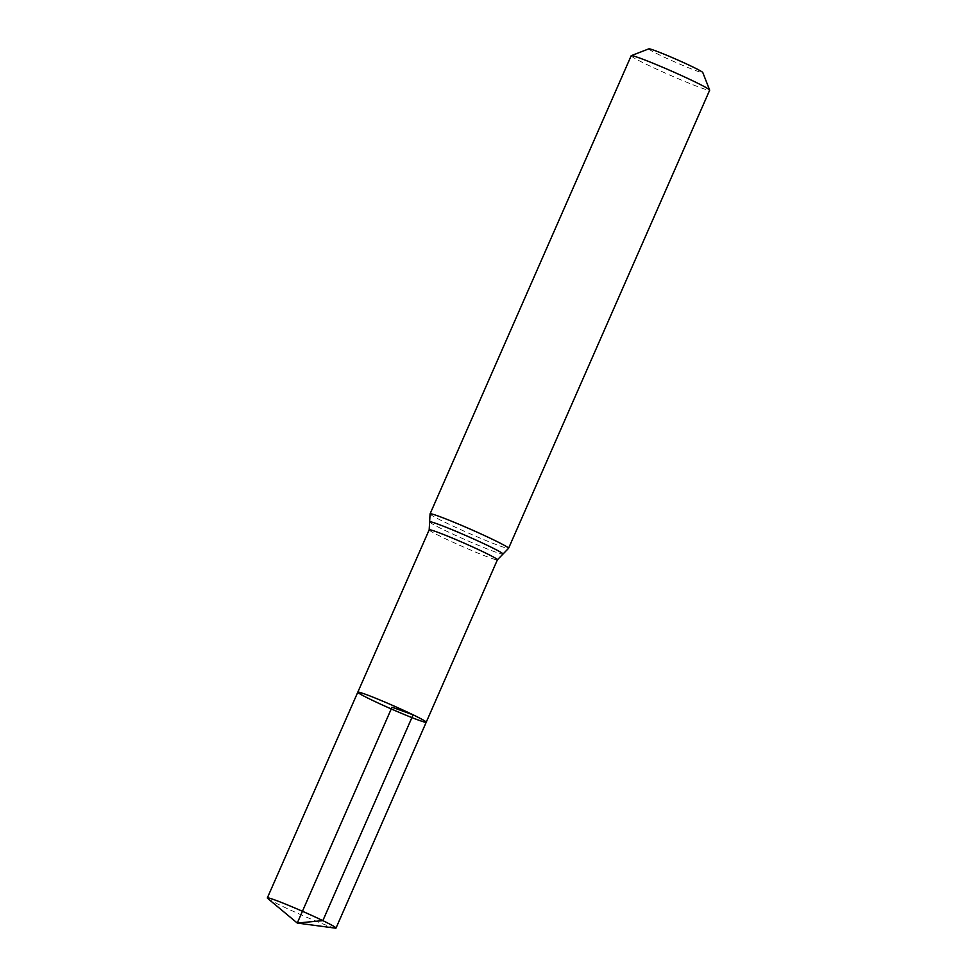 <?xml version="1.0" encoding="UTF-8"?>
<svg xmlns="http://www.w3.org/2000/svg" width="977" height="977" viewBox="0 0 977 977"><rect width="100%" height="100%" fill="white"/><g stroke="black" fill="none" stroke-linecap="round" stroke-linejoin="round"><path stroke-width="0.73" stroke-dasharray="4.88 3.66" d="M648.838 48.85A29.505 1.49 -156.3 0 0 675.18 62.125A29.505 1.49 -156.3 0 0 702.793 72.53M631.179 55.75A42.854 2.174 -156.3 0 0 669.55 74.96A42.854 2.174 -156.3 0 0 709.668 90.202M357.802 692.192A37.358 1.893 -156.3 0 0 391.252 708.936A37.358 1.893 -156.3 0 0 426.216 722.223M267.722 898.461A37.505 1.893 -156.3 0 0 280.497 905.361A37.505 1.893 -156.3 0 0 335.367 928.15M429.184 529.839A37.248 1.881 -156.3 0 0 462.536 546.546A37.248 1.881 -156.3 0 0 497.403 559.797M430.075 513.865A42.854 2.174 -156.3 0 0 468.447 533.076A42.854 2.174 -156.3 0 0 508.565 548.317M429.636 521.95A40.057 2.027 -156.3 0 0 465.492 539.805A40.057 2.027 -156.3 0 0 502.911 554.118"/><path stroke-width="1.47" d="M709.656 90.079A42.854 2.174 -156.3 0 0 694.623 81.702A42.854 2.174 -156.3 0 0 654.529 63.859A42.854 2.174 -156.3 0 0 631.264 55.677L648.838 48.85A29.505 1.49 -156.3 0 1 664.848 54.48A29.505 1.49 -156.3 0 1 692.449 66.766A29.505 1.49 -156.3 0 1 702.793 72.53L709.656 90.079A42.854 2.174 -156.3 0 1 709.668 90.202L508.565 548.317L497.403 559.797L426.216 722.223A37.358 1.893 -156.3 0 0 413.112 714.822A37.358 1.893 -156.3 0 0 377.378 698.934A37.358 1.893 -156.3 0 0 357.802 692.192A37.358 1.893 -156.3 0 0 391.252 708.936A37.358 1.893 -156.3 0 0 426.216 722.223A37.358 1.893 -156.3 0 0 413.112 714.822A37.358 1.893 -156.3 0 0 377.378 698.934A37.358 1.893 -156.3 0 0 357.802 692.192L267.332 897.924A37.505 1.893 -156.3 0 0 267.722 898.461L297.264 923.045L392.009 707.214L413.112 714.822L322.85 920.639L297.264 923.045L335.367 928.15A37.505 1.893 -156.3 0 0 336.015 928.077A37.505 1.893 -156.3 0 0 322.85 920.639A37.505 1.893 -156.3 0 0 286.982 904.702A37.505 1.893 -156.3 0 0 267.332 897.924M631.264 55.677A42.854 2.174 -156.3 0 0 631.179 55.75L430.075 513.865L429.184 529.839L357.802 692.192M497.403 559.797A37.248 1.881 -156.3 0 0 484.336 552.408A37.248 1.881 -156.3 0 0 448.699 536.568A37.248 1.881 -156.3 0 0 429.184 529.839M508.565 548.317A42.854 2.174 -156.3 0 0 493.532 539.829A42.854 2.174 -156.3 0 0 452.522 521.608A42.854 2.174 -156.3 0 0 430.075 513.865M502.911 554.118A40.057 2.027 -156.3 0 0 488.927 546.106A40.057 2.027 -156.3 0 0 449.884 528.789A40.057 2.027 -156.3 0 0 429.636 521.95M426.216 722.223L336.015 928.077"/></g></svg>
